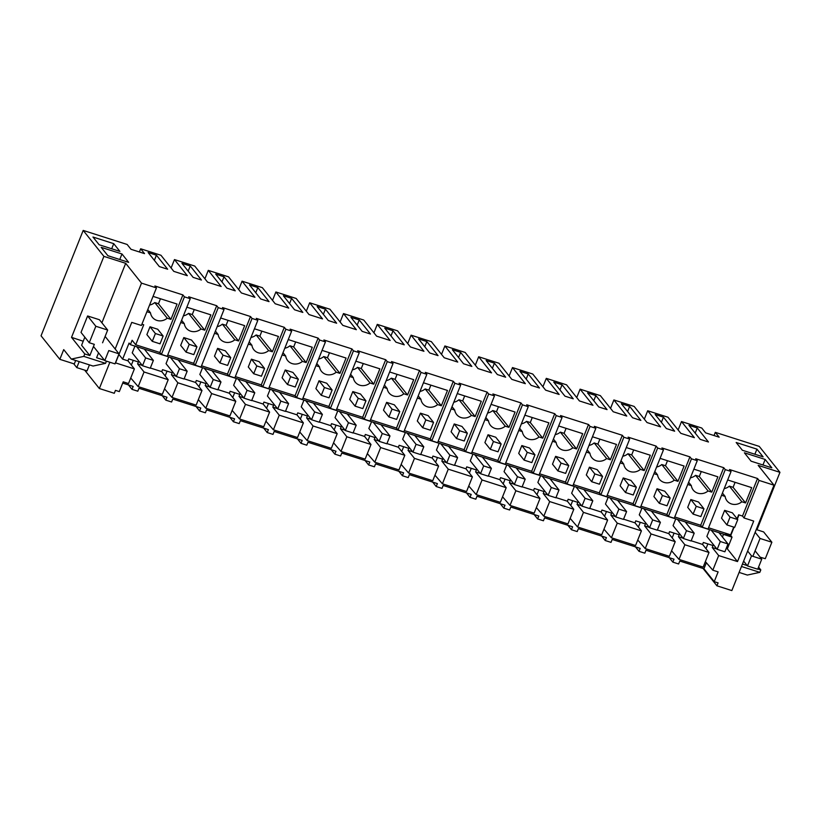 <?xml version="1.0" encoding="UTF-8"?>
<svg xmlns="http://www.w3.org/2000/svg" width="821" height="821" viewBox="0 0 821 821"><rect width="100%" height="100%" fill="white"/><g stroke="black" fill="none" stroke-linecap="round" stroke-linejoin="round"><path stroke-width="1.23" d="M756.962 529.791L779.95 472.332L758.173 465.374L773.998 485.19L731.839 590.576L716.918 585.804L703.094 568.491M716.918 585.804L718.088 582.879L714.229 581.648L718.129 571.888L712.823 570.195L718.673 555.56L737.504 561.574L753.709 521.078L744.052 517.989L759.076 480.418L757.526 478.489L729.52 469.54L731.07 471.47L725.271 469.622L723.732 467.693L695.715 458.744L697.265 460.673L691.467 458.826L689.927 456.887L661.921 447.948L663.46 449.877L657.672 448.03L656.123 446.09L628.116 437.141L629.656 439.081L626.762 438.157L623.868 437.224L622.318 435.294L594.312 426.345L595.861 428.285L590.063 426.427L588.524 424.498L560.517 415.549L562.057 417.479L556.258 415.631L554.719 413.702L526.713 404.753L528.252 406.682L522.464 404.835L520.914 402.895L492.908 393.957L494.458 395.886L488.659 394.039L487.11 392.099L459.103 383.15L460.653 385.09L457.759 384.166L454.855 383.233L453.315 381.303L425.309 372.354L426.848 374.294L421.05 372.436L419.51 370.507L391.504 361.558L393.043 363.487L387.255 361.64L385.706 359.711L357.699 350.762L359.249 352.691L353.451 350.844L351.911 348.904L323.905 339.966L325.444 341.895L319.646 340.048L318.107 338.108L290.1 329.159L291.64 331.099L288.746 330.175L285.852 329.242L284.302 327.312L256.296 318.363L257.835 320.303L252.047 318.445L250.497 316.516L222.491 307.567L224.041 309.496L218.242 307.649L216.703 305.72L188.697 296.771L190.236 298.7L184.438 296.853L182.898 294.913L154.892 285.975L156.431 287.904L141.51 283.132L115.166 349.007M714.024 435.541L715.296 432.349L719.165 437.183L705.629 432.862L701.77 428.028L681.502 421.553L694.361 437.665L680.835 433.344L667.966 417.232L647.697 410.757L660.556 426.869L647.03 422.548L634.171 406.436L613.892 399.96L626.762 416.073L613.225 411.752L600.367 395.64L580.098 389.164L592.957 405.266L579.431 400.946L566.562 384.833L546.293 378.358L559.152 394.47L545.626 390.149L532.767 374.037L512.489 367.562L525.358 383.674L511.822 379.353L498.963 363.241L478.684 356.766L491.553 372.878L478.027 368.557L465.158 352.445L444.89 345.969L457.749 362.082L444.223 357.761L431.353 341.649L411.085 335.173L423.944 351.275L410.418 346.955L397.559 330.842L377.28 324.367L390.149 340.479L376.613 336.158L363.754 320.046L343.486 313.571L356.345 329.683L342.819 325.362L329.95 309.25L309.681 302.775L322.54 318.887L309.014 314.566L296.145 298.454L275.877 291.978L288.746 308.091L275.209 303.76L262.351 287.658L242.072 281.182L254.941 297.284L241.405 292.964L228.546 276.851L208.277 270.376L221.136 286.488L207.61 282.167L194.741 266.055L174.473 259.58L187.332 275.692L173.806 271.371L160.947 255.259L140.668 248.784L144.527 253.617L131.001 249.297L127.142 244.463L83.198 230.424L41.05 335.81L59.83 359.331L74.28 363.949M779.95 472.332L759.24 446.388L715.296 432.349M139.396 251.975L140.668 248.784M171.107 267.995L174.473 259.58M204.911 278.791L208.277 270.376M238.716 289.587L242.072 281.182M272.51 300.383L275.877 291.978M306.315 311.18L309.681 302.775M340.12 321.986L343.486 313.571M373.914 332.782L377.28 324.367M407.719 343.578L411.085 335.173M441.524 354.374L444.89 345.969M475.328 365.171L478.684 356.766M509.123 375.977L512.489 367.562M542.927 386.773L546.293 378.358M576.732 397.569L580.098 389.164M610.537 408.365L613.892 399.96M644.331 419.162L647.697 410.757M678.136 429.968L681.502 421.553M773.998 485.19L759.076 480.418M714.229 581.648L703.936 568.758L679.798 561.041L678.618 563.976L675.724 563.052L672.83 562.118L669.289 557.695M141.51 283.132L125.695 263.315L103.908 256.368L83.198 230.424M756.931 449.138L736.17 442.498L742.348 450.236L763.109 456.866L756.931 449.138L754.889 454.239M156.421 255.187L167.638 269.226L159.346 266.579L148.129 252.54L156.421 255.187L154.358 260.339M539.459 388.005L531.166 385.357L519.95 371.318L528.242 373.966L539.459 388.005M607.058 409.607L598.766 406.959L587.549 392.91L595.841 395.558L607.058 409.607M186.08 264.66L190.226 265.983L201.432 280.023L193.14 277.375L181.934 263.336L186.08 264.66M388.887 329.447L393.033 330.771L404.25 344.82L395.958 342.172L384.741 328.123L388.887 329.447M302.836 312.421L294.554 309.774L283.337 295.724L291.629 298.382L302.836 312.421M355.083 318.651L359.229 319.974L370.445 334.014L362.153 331.366L350.936 317.327L355.083 318.651M321.288 307.854L325.434 309.178L336.641 323.217L328.349 320.57L317.142 306.531L321.288 307.854M249.533 284.928L257.825 287.576L269.042 301.625L260.75 298.977L249.533 284.928M422.692 340.243L426.838 341.567L438.045 355.616L429.752 352.968L418.546 338.919L422.692 340.243M490.291 361.845L494.437 363.169L505.654 377.208L497.362 374.561L486.145 360.522L490.291 361.845M456.486 351.039L460.632 352.373L471.849 366.412L463.557 363.765L452.35 349.715L456.486 351.039M659.304 415.837L663.45 417.16L674.657 431.199L666.375 428.552L655.158 414.513L659.304 415.837M573.253 398.811L564.961 396.163L553.754 382.114L562.046 384.762L573.253 398.811M688.963 425.309L697.255 427.957L708.461 441.996L700.169 439.348L688.963 425.309M625.499 405.04L629.645 406.364L640.862 420.403L632.57 417.756L621.353 403.706L625.499 405.04M113.729 243.663L92.968 237.023L99.146 244.761L119.907 251.39L113.729 243.663L111.687 248.763M226.945 288.171L215.728 274.132L224.02 276.78L235.237 290.829L226.945 288.171M121.97 253.966L101.199 247.337L107.89 255.711L128.651 262.351L121.97 253.966L119.753 259.508M765.162 459.442L771.853 467.826L751.092 461.186L744.401 452.812L765.162 459.442L762.955 464.973M739.105 572.422L747.326 575.059L759.825 572.35L760.8 569.918L758.563 567.106M744.052 517.989L742.502 516.06L757.526 478.489M737.084 518.728L738.643 514.818L742.502 516.06M738.982 514.931L737.33 519.046M734.066 527.205L730.741 535.518L732.024 537.129L727.344 548.849L737.504 561.574M718.673 555.56L712.238 547.504L713.028 545.544L703.361 542.465L702.581 544.415L691.169 540.772M726.205 548.479L727.344 548.849M716.897 548.982L712.238 547.504M705.978 548.674L707.887 543.913M712.823 570.195L705.372 561.585M703.936 568.758L706.358 562.724M131.35 365.099L133.259 360.337M122.719 383.089L133.166 386.424L131.996 389.349L128.456 384.916M672.83 562.118L674 559.193L645.994 550.244L644.824 553.18L639.025 551.322L640.195 548.397L612.189 539.448L611.019 542.373L605.221 540.526L606.391 537.601L578.384 528.652L577.214 531.577L571.426 529.73L572.596 526.795L544.59 517.856L543.42 520.781L537.622 518.934L538.792 515.999L510.785 507.05L509.615 509.985L506.721 509.061L503.817 508.127L504.987 505.202L476.98 496.253L475.811 499.189L470.012 497.331L471.192 494.406L443.176 485.457L442.006 488.382L436.218 486.535L437.388 483.61L409.381 474.661L408.211 477.586L402.413 475.739L403.583 472.804L375.577 463.865L374.407 466.79L368.608 464.943L369.778 462.007L341.772 453.059L340.602 455.994L337.708 455.07L334.814 454.136L335.984 451.211L307.978 442.262L306.797 445.187L301.009 443.34L302.179 440.415L274.173 431.466L273.003 434.391L267.205 432.544L268.375 429.619L240.368 420.67L239.198 423.595L233.4 421.748L234.57 418.813L206.564 409.874L205.394 412.799L202.5 411.875L199.606 410.941L200.776 408.016L172.769 399.068L171.599 402.003L165.801 400.145L166.971 397.22L138.965 388.271L137.795 391.196L131.996 389.349M672.183 537.868L674.082 533.106M638.379 527.072L640.288 522.31M604.574 516.276L606.483 511.514M570.78 505.479L572.678 500.718M536.975 494.683L538.874 489.911M503.17 483.877L505.079 479.115M469.366 473.081L471.275 468.319M435.571 462.285L437.47 457.523M401.767 451.488L403.675 446.727M367.962 440.682L369.871 435.92M334.157 429.886L336.066 425.124M300.363 419.09L302.261 414.328M266.558 408.294L268.467 403.532M232.754 397.497L234.662 392.736M198.959 386.691L200.858 381.929M165.154 375.895L167.053 371.133M731.07 471.47L708.041 529.042L705.136 528.119L702.242 527.195L725.271 469.622M708.554 527.77L730.639 534.83L733.728 527.103M727.673 479.957L751.697 487.633L745.571 502.945L733.091 487.325L735.093 482.327M724.204 488.618A10.735 9.903 141.4 0 0 729.376 486.135L741.856 501.764L745.571 502.945M741.856 501.764A10.735 9.903 -38.6 0 1 727.057 500.913A10.735 9.903 -38.6 0 1 725.128 496.418L721.546 495.279M737.761 519.58L734.641 527.39L726.913 524.927L721.515 518.154L724.635 510.344L730.043 517.117L737.761 519.58L732.363 512.817L724.635 510.344M697.255 427.957L695.192 433.108M760.8 569.918L757.824 568.963M747.192 565.566L742.451 564.048M759.825 572.35L741.476 566.49M760.174 557.192L765.295 558.691L771.873 542.229L760.041 538.453L752.898 556.33M725.846 533.291L725.282 534.707L130.365 344.656L132.119 340.263L135.722 344.779L159.869 352.486L182.898 294.913M722.429 536.996L723.568 534.163M725.61 533.886L730.741 535.518M723.475 534.399L732.024 537.129M134.931 346.113L132.232 352.856L142.526 365.745L150.253 368.219L153.373 360.409L145.645 357.946L136.645 346.667M109.87 362.246L99.362 388.528L114.283 393.29L115.453 390.365L119.312 391.596L123.222 381.837L128.528 383.54L134.387 368.896L127.953 360.84L122.637 359.146L129.082 343.045L130.365 344.656M127.953 360.84L128.733 358.89L138.39 361.979L137.61 363.929L142.259 365.417M130.744 378.019L138.185 386.619L162.332 394.337L168.192 379.702L161.758 371.646L150.346 367.993M161.758 371.646L162.537 369.686L172.194 372.775L171.415 374.725L176.063 376.213M164.539 388.815L171.989 397.426L196.137 405.133L201.987 390.498L195.552 382.442L184.14 378.799M195.552 382.442L196.342 380.492L205.999 383.571L205.219 385.521L209.868 387.009M198.343 399.611L205.794 408.222L229.931 415.929L235.791 401.295L229.357 393.238L217.945 389.595M229.357 393.238L230.137 391.289L239.794 394.378L239.014 396.327L243.673 397.805M232.148 410.408L239.599 419.018L263.736 426.725L269.596 412.091L263.161 404.035L251.749 400.391M263.161 404.035L263.941 402.085L273.598 405.174L272.818 407.124L277.467 408.612M265.942 421.204L273.393 429.814L297.541 437.531L303.39 422.887L296.966 414.831L285.544 411.188M296.966 414.831L297.746 412.881L307.403 415.97L306.623 417.92L311.272 419.408M299.747 432.01L307.198 440.61L331.345 448.328L337.195 433.693L330.76 425.637L319.348 421.984M330.76 425.637L331.54 423.677L341.208 426.766L340.417 428.716L345.077 430.204M333.552 442.806L341.002 451.417L365.14 459.124L371 444.489L364.565 436.433L353.153 432.79M364.565 436.433L365.345 434.483L375.002 437.562L374.222 439.512L378.871 441M367.356 453.603L374.797 462.213L398.944 469.92L404.804 455.286L398.37 447.229L386.958 443.586M398.37 447.229L399.15 445.28L408.807 448.369L408.027 450.319L412.676 451.807M401.151 464.399L408.601 473.009L432.749 480.726L438.599 466.082L432.174 458.026L420.752 454.382M432.174 458.026L432.954 456.076L442.611 459.165L441.831 461.115L446.48 462.603M434.956 475.195L442.406 483.805L466.554 491.522L472.403 476.878L465.969 468.822L454.557 465.179M465.969 468.822L466.749 466.872L476.406 469.961L475.626 471.911L480.285 473.399M468.76 486.001L476.211 494.601L500.348 502.319L506.208 487.684L499.773 479.628L488.362 475.975M499.773 479.628L500.553 477.678L510.21 480.757L509.431 482.707L514.079 484.195M502.565 496.797L510.005 505.408L534.153 513.115L540.002 498.48L533.578 490.424L522.166 486.781M533.578 490.424L534.358 488.474L544.015 491.553L543.235 493.513L547.884 494.991M536.359 507.594L543.81 516.204L567.958 523.911L573.807 509.277L567.373 501.221L555.961 497.577M567.373 501.221L568.163 499.271L577.82 502.36L577.04 504.31L581.689 505.798M570.164 518.39L577.615 527L601.752 534.717L607.612 520.073L601.177 512.017L589.765 508.373M601.177 512.017L601.957 510.067L611.614 513.156L610.834 515.106L615.493 516.594M603.969 529.186L611.419 537.796L635.557 545.513L641.417 530.869L634.982 522.823L623.57 519.17M634.982 522.823L635.762 520.863L645.419 523.952L644.639 525.902L649.288 527.39M637.763 539.992L645.214 548.592L669.361 556.31L675.211 541.675L668.787 533.619L657.364 529.966M668.787 533.619L669.567 531.669L679.224 534.748L678.444 536.698L683.093 538.186M709.57 529.689L706.871 536.431L717.164 549.321L724.881 551.784L728.011 543.974L720.284 541.511L711.273 530.233M675.765 518.893L673.066 525.635L683.359 538.514L691.087 540.988L694.207 533.178L686.479 530.715L677.479 519.436M641.96 508.086L639.261 514.829L649.555 527.718L657.282 530.192L660.402 522.382L652.674 519.919L643.674 508.64M608.156 497.29L605.467 504.032L615.75 516.922L623.478 519.395L626.597 511.586L618.88 509.112L609.87 497.834M574.361 486.494L571.662 493.236L581.956 506.126L589.673 508.589L592.803 500.789L585.075 498.316L576.065 487.038M540.557 475.698L537.858 482.44L548.151 495.33L555.879 497.793L558.998 489.983L551.271 487.52L542.271 476.242M506.752 464.902L504.053 471.644L514.346 484.523L522.074 486.997L525.194 479.187L517.466 476.724L508.466 465.445M472.947 454.095L470.259 460.838L480.542 473.727L488.269 476.201L491.399 468.391L483.672 465.928L474.661 454.649M439.153 443.299L436.454 450.041L446.747 462.931L454.475 465.404L457.595 457.595L449.867 455.121L440.867 443.843M405.348 432.503L402.649 439.245L412.942 452.135L420.67 454.598L423.79 446.798L416.062 444.325L407.062 433.047M371.544 421.707L368.855 428.449L379.138 441.339L386.865 443.802L389.985 435.992L382.268 433.529L373.257 422.251M337.749 410.911L335.05 417.643L345.343 430.532L353.061 433.006L356.191 425.196L348.463 422.733L339.453 411.454M303.944 400.104L301.245 406.847L311.539 419.736L319.266 422.21L322.386 414.4L314.659 411.937L305.658 400.658M270.14 389.308L267.441 396.05L277.734 408.94L285.462 411.413L288.582 403.604L280.854 401.13L271.854 389.852M236.335 378.512L233.646 385.254L243.929 398.144L251.657 400.607L254.777 392.807L247.059 390.334L238.049 379.056M202.541 367.716L199.842 374.458L210.135 387.348L217.852 389.811L220.982 382.001L213.255 379.538L204.244 368.26M168.736 356.909L166.037 363.652L176.33 376.541L184.058 379.015L187.178 371.205L179.45 368.742L170.45 357.463M671.568 550.788L679.018 559.399L703.166 567.106L709.016 552.471L702.581 544.415M190.236 298.7L167.207 356.273L161.419 354.426L159.869 352.486M702.242 527.195L700.703 525.266L723.732 467.693M674.749 516.973L700.703 525.266M697.265 460.673L674.236 518.246L668.438 516.399L666.898 514.469L689.927 456.887M640.944 506.177L666.898 514.469M663.46 449.877L640.431 507.45L634.643 505.603L633.094 503.663L656.123 446.09M607.14 495.371L633.094 503.663M629.656 439.081L606.637 496.654L600.839 494.796L599.299 492.867L622.318 435.294M573.345 484.575L599.299 492.867M595.861 428.285L572.832 485.858L567.034 484L565.495 482.071L588.524 424.498M539.541 473.779L565.495 482.071M562.057 417.479L539.028 475.051L533.229 473.204L531.69 471.275L554.719 413.702M505.736 462.982L531.69 471.275M528.252 406.682L505.223 464.255L499.435 462.408L497.885 460.468L520.914 402.895M471.931 452.186L497.885 460.468M494.458 395.886L471.428 453.459L465.63 451.612L464.091 449.672L487.11 392.099M438.137 441.38L464.091 449.672M460.653 385.09L437.624 442.663L431.825 440.805L430.286 438.876L453.315 381.303M404.332 430.584L430.286 438.876M426.848 374.294L403.819 431.867L398.031 430.009L396.481 428.08L419.51 370.507M370.528 419.788L396.481 428.08M393.043 363.487L370.025 421.06L364.226 419.213L362.677 417.284L385.706 359.711M336.733 408.991L362.677 417.284M359.249 352.691L336.22 410.264L330.422 408.417L328.882 406.477L351.911 348.904M302.928 398.195L328.882 406.477M325.444 341.895L302.415 399.468L296.617 397.621L295.078 395.681L318.107 338.108M269.124 387.389L295.078 395.681M291.64 331.099L268.611 388.672L262.823 386.814L261.273 384.885L284.302 327.312M235.319 376.593L261.273 384.885M257.835 320.303L234.816 377.876L229.018 376.018L227.479 374.089L250.497 316.516M201.525 365.797L227.479 374.089M224.041 309.496L201.012 367.069L195.213 365.222L193.674 363.293L216.703 305.72M167.72 355L193.674 363.293M729.376 486.135L733.091 487.325M722.439 493.052L725.128 496.418M760.041 538.453L755.146 532.316M771.873 542.229L763.643 531.926L756.244 529.555M709.016 552.471L684.868 544.754L678.444 536.698M679.018 559.399L684.868 544.754M138.185 386.619L144.044 371.985L137.61 363.929M156.431 287.904L141.407 325.475L131.75 322.386L115.556 362.882L134.387 368.896M99.362 388.528L84.676 370.138M106.443 361.158L105.57 363.344L93.071 366.043L71.294 359.085L63.72 349.613L59.83 359.331M71.294 359.085L83.793 356.386L84.768 353.954L71.519 337.359L103.908 256.368M168.192 379.702L144.044 371.985M118.912 354.477L122.637 359.146M135.722 344.779L143.726 324.777L141.92 324.192M125.695 263.315L101.896 322.817M105.57 363.344L83.793 356.386M104.472 360.245L96.601 357.73L98.551 352.835M84.768 353.954L89.838 355.575L94.323 344.348L89.253 342.726L95.841 326.265L107.674 330.052L102.574 342.788M71.519 337.359L83.219 341.238M89.838 355.575L81.607 345.261L84.83 337.185M153.045 296.381L177.059 304.057L170.932 319.379L158.463 303.749L160.454 298.752M149.576 305.053A10.735 9.903 141.4 0 0 154.748 302.569L167.227 318.199L170.932 319.379M167.227 318.199A10.735 9.903 -38.6 0 1 152.429 317.337A10.735 9.903 -38.6 0 1 150.5 312.852L146.918 311.703M163.133 336.015L160.013 343.825L152.285 341.351L146.887 334.588L150.007 326.779L155.405 333.542L163.133 336.015L157.735 329.252L150.007 326.779M161.419 354.426L184.438 296.853M107.674 330.052L99.433 319.738L87.611 315.962L81.022 332.413L89.253 342.726M95.841 326.265L87.611 315.962M154.748 302.569L158.463 303.749M147.811 309.476L150.5 312.852M639.025 551.322L635.485 546.889M675.211 541.675L651.074 533.958L644.639 525.902M645.214 548.592L651.074 533.958M668.438 516.399L691.467 458.826M693.868 469.16L717.893 476.827L711.766 492.148L699.287 476.519L701.288 471.521M690.41 477.822A10.735 9.903 141.4 0 0 695.582 475.338L708.061 490.968L711.766 492.148M708.061 490.968A10.735 9.903 -38.6 0 1 693.263 490.106A10.735 9.903 -38.6 0 1 691.333 485.622L687.741 484.472M703.966 508.784L700.836 516.594L693.119 514.12L687.711 507.357L690.83 499.548L696.239 506.321L703.966 508.784L698.558 502.021L690.83 499.548M663.45 417.16L661.387 422.312M695.582 475.338L699.287 476.519M688.634 482.245L691.333 485.622M605.221 540.526L601.69 536.092M641.417 530.869L617.269 523.162L610.834 515.106M611.419 537.796L617.269 523.162M634.643 505.603L657.672 448.03M660.074 458.354L684.088 466.03L677.961 481.352L665.482 465.723L667.483 460.725M656.605 467.026A10.735 9.903 141.4 0 0 661.777 464.542L674.257 480.172L677.961 481.352M674.257 480.172A10.735 9.903 -38.6 0 1 659.458 479.31A10.735 9.903 -38.6 0 1 657.529 474.825L653.947 473.676M670.162 497.988L667.042 505.798L659.314 503.324L653.906 496.561L657.036 488.752L662.434 495.515L670.162 497.988L664.764 491.225L657.036 488.752M629.645 406.364L627.583 411.516M661.777 464.542L665.482 465.723M654.83 471.449L657.529 474.825M571.426 529.73L567.886 525.296M607.612 520.073L583.464 512.366L577.04 504.31M577.615 527L583.464 512.366M600.839 494.796L623.868 437.224M626.269 447.558L650.294 455.234L644.167 470.556L631.688 454.926L633.679 449.929M622.8 456.23A10.735 9.903 141.4 0 0 627.973 453.746L640.452 469.366L644.167 470.556M640.452 469.366A10.735 9.903 -38.6 0 1 625.653 468.514A10.735 9.903 -38.6 0 1 623.724 464.029L620.142 462.88M636.357 487.192L633.237 494.991L625.51 492.528L620.112 485.765L623.231 477.955L628.629 484.718L636.357 487.192L630.959 480.418L623.231 477.955M595.841 395.558L593.778 400.72M627.973 453.746L631.688 454.926M621.035 460.653L623.724 464.029M537.622 518.934L534.081 514.5M573.807 509.277L549.67 501.559L543.235 493.513M543.81 516.204L549.67 501.559M567.034 484L590.063 426.427M592.464 436.762L616.489 444.438L610.362 459.76L597.883 444.13L599.884 439.132M588.996 445.434A10.735 9.903 141.4 0 0 594.178 442.94L606.647 458.57L610.362 459.76M606.647 458.57A10.735 9.903 -38.6 0 1 591.859 457.718A10.735 9.903 -38.6 0 1 589.919 453.223L586.338 452.084M602.563 476.396L599.433 484.195L591.705 481.732L586.307 474.959L589.427 467.159L594.835 473.922L602.563 476.396L597.154 469.622L589.427 467.159M562.046 384.762L559.984 389.913M594.178 442.94L597.883 444.13M587.231 449.857L589.919 453.223M503.817 508.127L500.276 503.694M540.002 498.48L515.865 490.763L509.431 482.707M510.005 505.408L515.865 490.763M533.229 473.204L556.258 415.631M558.66 425.966L582.684 433.642L576.558 448.954L564.078 433.334L566.08 428.336M555.201 434.627A10.735 9.903 141.4 0 0 560.374 432.144L572.853 447.773L576.558 448.954M572.853 447.773A10.735 9.903 -38.6 0 1 558.054 446.922A10.735 9.903 -38.6 0 1 556.125 442.427L552.533 441.288M568.758 465.589L565.638 473.399L557.911 470.936L552.502 464.163L555.622 456.353L561.03 463.126L568.758 465.589L563.35 458.826L555.622 456.353M528.242 373.966L526.179 379.117M560.374 432.144L564.078 433.334M553.426 439.05L556.125 442.427M470.012 497.331L466.482 492.898M506.208 487.684L482.06 479.967L475.626 471.911M476.211 494.601L482.06 479.967M499.435 462.408L522.464 404.835M524.865 415.169L548.88 422.836L542.753 438.157L530.274 422.528L532.275 417.53M521.397 423.831A10.735 9.903 141.4 0 0 526.569 421.347L539.048 436.977L542.753 438.157M539.048 436.977A10.735 9.903 -38.6 0 1 524.25 436.115A10.735 9.903 -38.6 0 1 522.32 431.63L518.739 430.481M534.953 454.793L531.834 462.603L524.106 460.129L518.708 453.366L521.828 445.557L527.226 452.33L534.953 454.793L529.555 448.03L521.828 445.557M494.437 363.169L492.374 368.321M526.569 421.347L530.274 422.528M519.621 428.254L522.32 431.63M436.218 486.535L432.677 482.101M472.403 476.878L448.256 469.171L441.831 461.115M442.406 483.805L448.256 469.171M465.63 451.612L488.659 394.039M491.061 404.363L515.085 412.039L508.958 427.361L496.479 411.732L498.48 406.734M487.592 413.035A10.735 9.903 141.4 0 0 492.764 410.551L505.243 426.181L508.958 427.361M505.243 426.181A10.735 9.903 -38.6 0 1 490.445 425.319A10.735 9.903 -38.6 0 1 488.516 420.834L484.934 419.685M501.149 443.997L498.029 451.807L490.301 449.333L484.903 442.57L488.023 434.761L493.421 441.524L501.149 443.997L495.751 437.234L488.023 434.761M460.632 352.373L458.58 357.525M492.764 410.551L496.479 411.732M485.827 417.458L488.516 420.834M402.413 475.739L398.873 471.305M438.599 466.082L414.461 458.375L408.027 450.319M408.601 473.009L414.461 458.375M431.825 440.805L454.855 383.233M457.256 393.567L481.28 401.243L475.154 416.565L462.675 400.935L464.676 395.938M453.787 402.239A10.735 9.903 141.4 0 0 458.97 399.755L471.449 415.375L475.154 416.565M471.449 415.375A10.735 9.903 -38.6 0 1 456.65 414.523A10.735 9.903 -38.6 0 1 454.721 410.038L451.129 408.889M467.354 433.201L464.224 441L456.507 438.537L451.098 431.774L454.218 423.964L459.627 430.727L467.354 433.201L461.946 426.427L454.218 423.964M426.838 341.567L424.775 346.729M458.97 399.755L462.675 400.935M452.022 406.662L454.721 410.038M368.608 464.943L365.068 460.509M404.804 455.286L380.657 447.568L374.222 439.512M374.797 462.213L380.657 447.568M398.031 430.009L421.05 372.436M423.462 382.771L447.476 390.447L441.349 405.769L428.87 390.139L430.871 385.141M419.993 391.443A10.735 9.903 141.4 0 0 425.165 388.949L437.644 404.579L441.349 405.769M437.644 404.579A10.735 9.903 -38.6 0 1 422.846 403.727A10.735 9.903 -38.6 0 1 420.916 399.232L417.325 398.093M433.55 422.405L430.43 430.204L422.702 427.741L417.294 420.968L420.424 413.168L425.822 419.931L433.55 422.405L428.141 415.631L420.424 413.168M393.033 330.771L390.97 335.922M425.165 388.949L428.87 390.139M418.217 395.866L420.916 399.232M334.814 454.136L331.274 449.703M371 444.489L346.852 436.772L340.417 428.716M341.002 451.417L346.852 436.772M364.226 419.213L387.255 361.64M389.657 371.975L413.681 379.651L407.544 394.963L395.075 379.343L397.066 374.345M386.188 380.636A10.735 9.903 141.4 0 0 391.36 378.153L403.84 393.782L407.544 394.963M403.84 393.782A10.735 9.903 -38.6 0 1 389.041 392.931A10.735 9.903 -38.6 0 1 387.112 388.436L383.53 387.296M399.745 411.598L396.625 419.408L388.897 416.935L383.499 410.172L386.619 402.362L392.017 409.135L399.745 411.598L394.347 404.835L386.619 402.362M359.229 319.974L357.166 325.126M391.36 378.153L395.075 379.343M384.423 385.059L387.112 388.436M301.009 443.34L297.469 438.907M337.195 433.693L313.047 425.976L306.623 417.92M307.198 440.61L313.047 425.976M330.422 408.417L353.451 350.844M355.852 361.178L379.877 368.845L373.75 384.166L361.271 368.537L363.272 363.539M352.383 369.84A10.735 9.903 141.4 0 0 357.556 367.356L370.035 382.986L373.75 384.166M370.035 382.986A10.735 9.903 -38.6 0 1 355.236 382.124A10.735 9.903 -38.6 0 1 353.307 377.639L349.725 376.49M365.94 400.802L362.82 408.612L355.093 406.138L349.695 399.375L352.814 391.566L358.223 398.339L365.94 400.802L360.542 394.039L352.814 391.566M325.434 309.178L323.371 314.33M357.556 367.356L361.271 368.537M350.618 374.263L353.307 377.639M267.205 432.544L263.664 428.11M303.39 422.887L279.253 415.18L272.818 407.124M273.393 429.814L279.253 415.18M296.617 397.621L319.646 340.048M322.048 350.372L346.072 358.048L339.945 373.37L327.466 357.74L329.467 352.743M318.589 359.044A10.735 9.903 141.4 0 0 323.761 356.56L336.241 372.19L339.945 373.37M336.241 372.19A10.735 9.903 -38.6 0 1 321.442 371.328A10.735 9.903 -38.6 0 1 319.513 366.843L315.921 365.694M332.146 390.006L329.016 397.816L321.298 395.342L315.89 388.579L319.01 380.77L324.418 387.533L332.146 390.006L326.737 383.243L319.01 380.77M291.629 298.382L289.567 303.534M323.761 356.56L327.466 357.74M316.814 363.467L319.513 366.843M233.4 421.748L229.87 417.314M269.596 412.091L245.448 404.384L239.014 396.327M239.599 419.018L245.448 404.384M262.823 386.814L285.852 329.242M288.253 339.576L312.267 347.252L306.141 362.574L293.661 346.944L295.663 341.947M284.784 348.248A10.735 9.903 141.4 0 0 289.957 345.764L302.436 361.384L306.141 362.574M302.436 361.384A10.735 9.903 -38.6 0 1 287.637 360.532A10.735 9.903 -38.6 0 1 285.708 356.047L282.126 354.898M298.341 379.21L295.221 387.009L287.494 384.546L282.085 377.783L285.215 369.973L290.613 376.736L298.341 379.21L292.943 372.436L285.215 369.973M257.825 287.576L255.762 292.728M289.957 345.764L293.661 346.944M283.009 352.671L285.708 356.047M199.606 410.941L196.065 406.518M235.791 401.295L211.644 393.577L205.219 385.521M205.794 408.222L211.644 393.577M229.018 376.018L252.047 318.445M254.448 328.78L278.473 336.456L272.346 351.778L259.867 336.148L261.858 331.15M250.98 337.452A10.735 9.903 141.4 0 0 256.152 334.958L268.631 350.588L272.346 351.778M268.631 350.588A10.735 9.903 -38.6 0 1 253.833 349.736A10.735 9.903 -38.6 0 1 251.903 345.241L248.322 344.102M264.536 368.403L261.417 376.213L253.689 373.75L248.291 366.977L251.411 359.177L256.809 365.94L264.536 368.403L259.138 361.64L251.411 359.177M224.02 276.78L221.957 281.931M256.152 334.958L259.867 336.148M249.215 341.875L251.903 345.241M165.801 400.145L162.26 395.712M201.987 390.498L177.849 382.781L171.415 374.725M171.989 397.426L177.849 382.781M195.213 365.222L218.242 307.649M220.644 317.984L244.668 325.66L238.542 340.972L226.062 325.352L228.064 320.354M217.175 326.645A10.735 9.903 141.4 0 0 222.358 324.162L234.827 339.791L238.542 340.972M234.827 339.791A10.735 9.903 -38.6 0 1 220.038 338.929A10.735 9.903 -38.6 0 1 218.099 334.445L214.517 333.305M230.742 357.607L227.612 365.417L219.884 362.944L214.486 356.181L217.606 348.371L223.014 355.144L230.742 357.607L225.334 350.844L217.606 348.371M190.226 265.983L188.163 271.135M222.358 324.162L226.062 325.352M215.41 331.068L218.099 334.445M186.839 307.187L210.864 314.854L204.737 330.175L192.258 314.546L194.259 309.548M183.381 315.849A10.735 9.903 141.4 0 0 188.553 313.365L201.032 328.995L204.737 330.175M201.032 328.995A10.735 9.903 -38.6 0 1 186.234 328.133A10.735 9.903 -38.6 0 1 184.304 323.648L180.712 322.499M196.937 346.811L193.818 354.621L186.09 352.147L180.682 345.384L183.812 337.575L189.21 344.348L196.937 346.811L191.529 340.048L183.812 337.575M188.553 313.365L192.258 314.546M181.605 320.272L184.304 323.648M726.913 524.927L730.043 517.117M693.119 514.12L696.239 506.321M659.314 503.324L662.434 495.515M625.51 492.528L628.629 484.718M591.705 481.732L594.835 473.922M557.911 470.936L561.03 463.126M524.106 460.129L527.226 452.33M490.301 449.333L493.421 441.524M456.507 438.537L459.627 430.727M422.702 427.741L425.822 419.931M388.897 416.935L392.017 409.135M355.093 406.138L358.223 398.339M321.298 395.342L324.418 387.533M287.494 384.546L290.613 376.736M253.689 373.75L256.809 365.94M219.884 362.944L223.014 355.144M186.09 352.147L189.21 344.348M152.285 341.351L155.405 333.542M719.001 532.706L728.011 543.974M717.164 549.321L720.284 541.511M685.196 521.899L694.207 533.178M683.359 538.514L686.479 530.715M651.402 511.103L660.402 522.382M649.555 527.718L652.674 519.919M617.597 500.307L626.597 511.586M615.75 516.922L618.88 509.112M583.793 489.511L592.803 500.789M581.956 506.126L585.075 498.316M549.998 478.715L558.998 489.983M548.151 495.33L551.271 487.52M516.193 467.908L525.194 479.187M514.346 484.523L517.466 476.724M482.389 457.112L491.399 468.391M480.542 473.727L483.672 465.928M448.584 446.316L457.595 457.595M446.747 462.931L449.867 455.121M414.79 435.52L423.79 446.798M412.942 452.135L416.062 444.325M380.985 424.724L389.985 435.992M379.138 441.339L382.268 433.529M347.18 413.917L356.191 425.196M345.343 430.532L348.463 422.733M313.376 403.121L322.386 414.4M311.539 419.736L314.659 411.937M279.581 392.325L288.582 403.604M277.734 408.94L280.854 401.13M245.777 381.529L254.777 392.807M243.929 398.144L247.059 390.334M211.972 370.723L220.982 382.001M210.135 387.348L213.255 379.538M178.178 359.926L187.178 371.205M176.33 376.541L179.45 368.742M144.373 349.13L153.373 360.409M142.526 365.745L145.645 357.946M747.654 551.055L751.513 555.889L761.744 559.163L755.094 550.829M743.631 561.102L747.49 565.936L757.721 569.21L761.744 559.163M747.49 565.936L751.513 555.889M89.427 364.883L87.036 370.887L76.794 367.613L74.147 364.298L75.665 360.491M93.481 346.472L104.77 360.614L108.793 350.567L119.024 353.841L105.119 336.425M104.77 360.614L115.012 363.888L119.024 353.841M76.794 367.613L79.196 361.609"/></g></svg>
